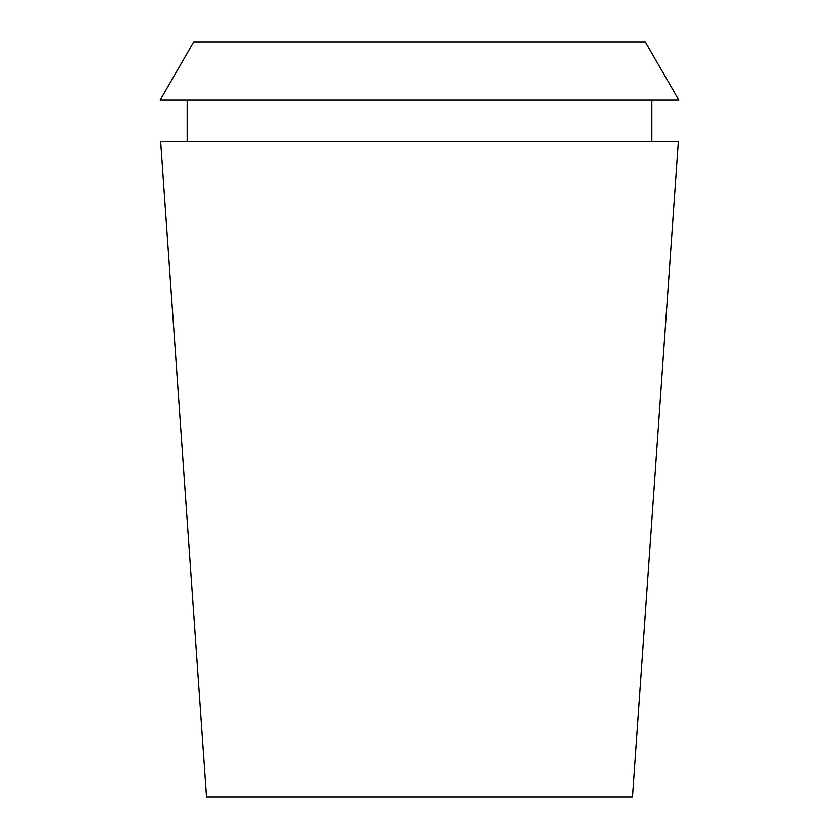 <?xml version="1.0" encoding="UTF-8"?>
<svg xmlns="http://www.w3.org/2000/svg" width="839" height="839" viewBox="0 0 839 839"><rect width="100%" height="100%" fill="white"/><g stroke="black" fill="none" stroke-linecap="round" stroke-linejoin="round"><path stroke-width="1.26" d="M645.306 41.95L193.694 41.95L160.165 100.03L678.835 100.03L645.306 41.95M678.342 141.455L160.658 141.455L206.509 797.05L632.491 797.05L678.342 141.455M651.84 141.455L651.84 100.03M187.16 141.455L187.16 100.03"/></g></svg>
